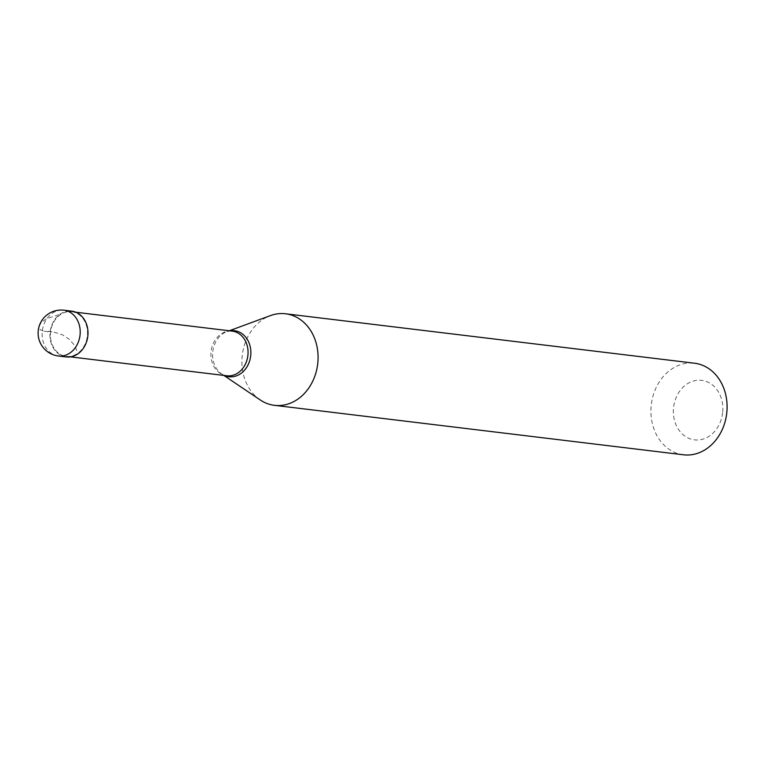 <?xml version="1.0" encoding="UTF-8"?>
<svg xmlns="http://www.w3.org/2000/svg" width="765" height="765" viewBox="0 0 765 765"><rect width="100%" height="100%" fill="white"/><g stroke="black" fill="none" stroke-linecap="round" stroke-linejoin="round"><path stroke-width="0.57" stroke-dasharray="3.83 2.87" d="M66.192 356.93A23.055 18.982 96.9 0 1 50.088 332A23.055 18.982 -83.1 0 1 71.728 311.154M71.661 311.728A22.481 18.503 -83.1 0 1 87.363 336.026A22.481 18.503 96.9 0 1 66.268 356.366A22.481 18.503 96.9 0 1 50.567 332.058A22.481 18.503 -83.1 0 1 71.661 311.728L75.85 312.225M226.803 375.768A22.481 18.503 96.9 0 1 224.489 375.309A22.481 18.503 96.9 0 1 211.102 351.46A22.481 18.503 -83.1 0 1 229.844 331.035L226.937 331.628A23.18 19.077 -83.1 0 0 212.756 351.671A23.18 19.077 96.9 0 0 221.812 374.037L223.849 375.414M260.253 399.971A46.12 37.963 96.9 0 1 242.247 355.476A46.12 37.963 -83.1 0 1 270.447 315.601M683.47 454.793A46.12 37.963 96.9 0 1 651.264 404.934A46.12 37.963 -83.1 0 1 694.544 363.222M722.638 412.756A29.978 24.671 96.9 0 1 694.763 439.894A29.978 24.671 96.9 0 1 673.573 407.458A29.978 24.671 -83.1 0 1 701.448 380.32A29.978 24.671 -83.1 0 1 722.638 412.756M232.197 331.13A22.481 18.503 -83.1 0 0 229.844 331.035M48.195 331.302L54.076 332.163M54.162 332.182L62.491 334.841L69.347 339.306L74.387 345.178L78.001 353.105M48.138 331.761L43.337 331.025M43.27 331.006L40.392 329.82L39.082 327.745L39.684 324.867L41.884 322.055L44.906 319.818L49.84 317.609L57.958 314.96L59.928 314.979M58.398 355.993A23.055 18.982 96.9 0 1 42.295 331.063A23.055 18.982 -83.1 0 1 63.935 310.207M224.422 375.481A23.18 19.077 96.9 0 1 221.812 374.037L224.489 375.309M229.816 330.843A23.18 19.077 -83.1 0 0 226.937 331.628L229.251 330.776M66.268 356.366L70.457 356.873"/><path stroke-width="1.15" d="M63.935 310.207L71.728 311.154A23.055 18.982 -83.1 0 1 87.832 336.084A23.055 18.982 96.9 0 1 66.192 356.93L58.398 355.993A23.055 18.982 96.9 0 0 80.038 335.137A23.055 18.982 -83.1 0 0 63.935 310.207A23.055 23.055 0 0 0 38.25 330.528A23.055 23.055 0 0 0 58.398 355.993M75.85 312.225L232.197 331.13A22.481 18.503 -83.1 0 1 247.898 355.438A22.481 18.503 96.9 0 1 226.803 375.768L70.457 356.873M229.251 330.776L270.447 315.601A46.12 37.963 -83.1 0 1 285.527 313.774A46.12 37.963 -83.1 0 1 317.733 363.633A46.12 37.963 96.9 0 1 274.453 405.335A46.12 37.963 96.9 0 1 260.253 399.971L223.849 375.414M285.527 313.774L694.544 363.222A46.12 37.963 -83.1 0 1 726.75 413.09A46.12 37.963 96.9 0 1 683.47 454.793L274.453 405.335M229.816 330.843A23.18 19.077 -83.1 0 1 250.7 355.773A23.18 19.077 96.9 0 1 224.422 375.481"/></g></svg>
